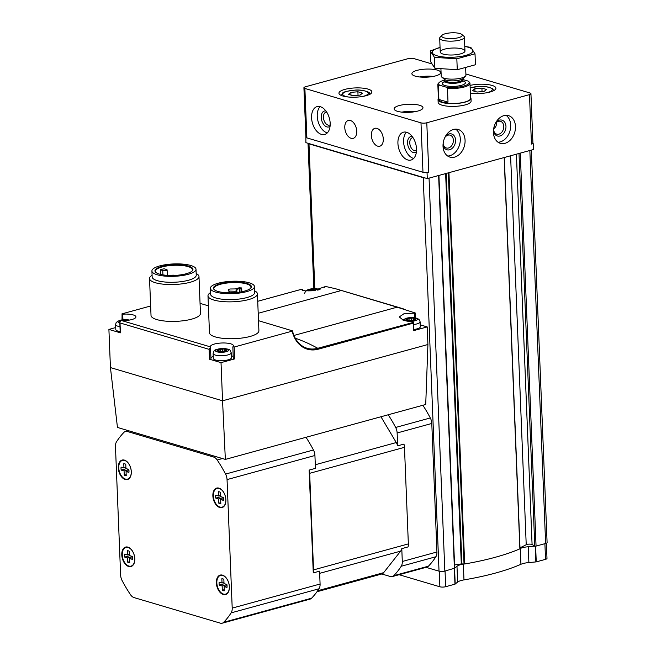 <?xml version="1.0" encoding="UTF-8"?>
<svg xmlns="http://www.w3.org/2000/svg" width="656" height="656" viewBox="0 0 656 656"><rect width="100%" height="100%" fill="white"/><g stroke="black" fill="none" stroke-linecap="round" stroke-linejoin="round"><path stroke-width="0.98" d="M496.034 122.754C496.781 125.058 495.985 127.067 493.656 128.797M416.519 150.396A6.683 4.084 74.7 0 1 415.847 150.691A6.683 4.084 74.7 0 1 414.338 150.65A6.683 4.084 74.7 0 1 409.893 144.14A6.683 4.084 74.7 0 1 412.321 137.793A6.683 4.084 74.7 0 1 413.042 137.711M330.181 124.812A6.683 4.084 74.7 0 1 329.509 125.107A6.683 4.084 74.7 0 1 328 125.075A6.683 4.084 74.7 0 1 323.547 118.564A6.683 4.084 74.7 0 1 325.975 112.217A6.683 4.084 74.7 0 1 326.704 112.127M305.885 136.645L305.876 142.647L308.058 143.295A4.125 1.156 -2.3 0 0 308.984 143.836L423.227 177.678A4.125 1.156 -2.3 0 0 425.096 177.965L427.286 178.612L533.435 149.519L533.197 143.59L532.754 143.459A4.125 1.156 -2.3 0 0 532.926 143.115L530.942 93.677A4.125 1.156 -2.3 0 0 529.966 92.98L465.891 73.997M407.778 159.966A14.432 8.815 74.7 0 1 398.176 145.911A14.432 8.815 74.7 0 1 403.407 132.2A14.432 8.815 74.7 0 1 415.715 143.795A14.432 8.815 74.7 0 1 411.033 160.039A14.432 8.815 74.7 0 1 407.778 159.966M321.432 134.382A14.432 8.815 74.7 0 1 311.83 120.327A14.432 8.815 74.7 0 1 317.061 106.625A14.432 8.815 74.7 0 1 329.378 118.211A14.432 8.815 74.7 0 1 324.695 134.464A14.432 8.815 74.7 0 1 321.432 134.382M377.692 146.165A9.274 5.666 74.7 0 1 371.517 137.129A9.274 5.666 74.7 0 1 374.879 128.322A9.274 5.666 74.7 0 1 382.792 135.776A9.274 5.666 74.7 0 1 379.783 146.214A9.274 5.666 74.7 0 1 377.692 146.165M351.124 138.293A9.274 5.666 74.7 0 1 344.949 129.257A9.274 5.666 74.7 0 1 348.311 120.45A9.274 5.666 74.7 0 1 356.224 127.904A9.274 5.666 74.7 0 1 353.215 138.35A9.274 5.666 74.7 0 1 351.124 138.293M431.673 63.853L413.87 58.581A4.125 1.156 -2.3 0 0 408.065 58.663L305.384 86.805A4.125 1.156 -2.3 0 0 303.917 87.756L305.901 137.186A4.125 1.156 -2.3 0 0 306.877 137.891L422.972 172.282A4.125 1.156 -2.3 0 0 426.605 172.553L428.778 172.208L426.794 122.77L529.474 94.628A4.125 1.156 -2.3 0 0 530.942 93.677M303.917 87.756A4.125 1.156 -2.3 0 0 304.884 88.453L420.988 122.852A4.125 1.156 -2.3 0 0 426.794 122.77M504.997 143.32A14.432 10.693 -73.5 0 1 500.348 143.32A14.432 10.693 -73.5 0 1 494.198 126.444A14.432 10.693 -73.5 0 1 508.548 115.636A14.432 10.693 -73.5 0 1 515.337 129.486A14.432 10.693 -73.5 0 1 504.997 143.32M454.6 157.128A14.432 10.693 -73.5 0 1 449.95 157.128A14.432 10.693 -73.5 0 1 443.8 140.253A14.432 10.693 -73.5 0 1 458.15 129.453A14.432 10.693 -73.5 0 1 464.94 143.295A14.432 10.693 -73.5 0 1 454.6 157.128M427.048 172.684L427.286 178.612M532.754 143.459A4.125 1.156 -2.3 0 1 531.458 144.066L533.197 143.59M470.541 97.293A16.498 4.633 177.7 0 1 470.992 98.302L471.106 101.073A16.498 4.633 177.7 0 1 465.252 104.886A16.498 4.633 177.7 0 1 447.761 106.198A16.498 4.633 177.7 0 1 438.142 102.393L438.028 99.63A16.498 4.633 177.7 0 1 438.405 98.58M470.065 85.411A16.498 4.633 177.7 0 1 487.006 84.476A16.498 4.633 177.7 0 1 495.911 88.216A16.498 4.633 177.7 0 1 490.057 92.02A16.498 4.633 177.7 0 1 470.368 93.078M366.056 95.702A16.498 4.633 177.7 0 1 348.566 97.022A16.498 4.633 177.7 0 1 338.947 93.218A16.498 4.633 177.7 0 1 355.24 87.929A16.498 4.633 177.7 0 1 371.911 91.897A16.498 4.633 177.7 0 1 366.056 95.702M435.592 75.891A14.432 4.051 177.7 0 1 420.291 77.039A14.432 4.051 177.7 0 1 411.878 73.71A14.432 4.051 177.7 0 1 426.138 69.085A14.432 4.051 177.7 0 1 440.717 72.554A14.432 4.051 177.7 0 1 435.592 75.891M417.856 111.053A14.432 4.051 177.7 0 1 402.554 112.209A14.432 4.051 177.7 0 1 394.141 108.88A14.432 4.051 177.7 0 1 408.401 104.255A14.432 4.051 177.7 0 1 422.981 107.723A14.432 4.051 177.7 0 1 417.856 111.053M546.382 543.209L546.989 558.395A4.125 1.156 -2.3 0 1 545.53 559.347L536.247 561.889L528.884 562.561A12.374 3.469 -2.3 0 0 520.921 564.291A144.328 40.508 -2.3 0 1 463.981 579.896L463.341 564.078A12.374 3.469 -2.3 0 0 456.978 566.276L454.698 568.137M463.341 564.078A144.328 40.508 -2.3 0 0 463.825 563.996L461.299 563.906L445.629 173.586M454.567 564.955A142.27 39.926 -2.3 0 0 461.299 563.906M528.884 562.561L528.244 546.743A12.374 3.469 -2.3 0 0 520.282 548.473A144.328 40.508 -2.3 0 1 520.028 548.58M528.244 546.743L536.059 546.095L545.628 543.471A4.125 1.156 -2.3 0 0 547.096 542.52L531.335 150.093M519.995 547.776A142.27 39.926 -2.3 0 0 526.219 544.71A3.296 0.927 -2.3 0 1 529.22 544.127A3.296 0.927 -2.3 0 1 532.082 544.554L535.058 546.145M399.119 574.713L439.873 586.784A4.125 1.156 -2.3 0 0 445.678 586.71L454.961 584.168L457.609 582.093L456.978 566.276M463.981 579.896A12.374 3.469 -2.3 0 0 457.609 582.093M463.825 563.996L464.661 563.98A144.328 40.508 -2.3 0 0 519.88 548.842L504.308 157.506M426.047 567.333L439.028 571.179A4.125 1.156 -2.3 0 0 444.834 571.097L454.624 568.194M426.605 172.553A4.125 1.156 -2.3 0 0 428.778 172.208M308.058 143.295L425.096 177.965M401.833 112.135A14.432 4.051 177.7 0 1 415.568 111.586M419.569 76.965A14.432 4.051 177.7 0 1 433.304 76.416M348.451 94.357L353.051 95.719L360.078 95.104L362.497 93.127L357.897 91.766L350.87 92.381L348.451 94.357M472.451 90.676L477.051 92.037L484.079 91.422L486.506 89.446L481.906 88.084L474.878 88.699L472.451 90.676M482.045 91.602L481.906 88.084M474.985 91.422L474.878 88.699M358.037 95.284L357.897 91.766M350.985 95.104L350.87 92.381M327.311 132.889A14.432 8.815 74.7 0 1 327.106 132.832A14.432 8.815 74.7 0 1 318.004 121.163A14.432 8.815 74.7 0 1 320.12 106.641M330.083 126.182A8.249 5.035 74.7 0 1 326.868 126.903A8.249 5.035 74.7 0 1 321.243 117.645A8.249 5.035 74.7 0 1 325.925 111.003M413.649 158.473A14.432 8.815 74.7 0 1 413.444 158.408A14.432 8.815 74.7 0 1 404.35 146.747A14.432 8.815 74.7 0 1 406.458 132.225M416.421 151.757A8.249 5.035 74.7 0 1 413.206 152.479A8.249 5.035 74.7 0 1 407.589 143.229A8.249 5.035 74.7 0 1 412.263 136.579M455.641 129.125A14.432 10.693 -73.5 0 1 459.864 143.541A14.432 10.693 -73.5 0 1 449.819 155.718A14.432 10.693 -73.5 0 1 447.671 156.038M445.473 136.284A8.249 6.109 -73.5 0 1 455.198 137.908A8.249 6.109 -73.5 0 1 449.581 149.781A8.249 6.109 -73.5 0 1 443.046 144.492M444.891 137.416A6.683 4.953 -73.5 0 1 450.155 135.169A6.683 4.953 -73.5 0 1 453.304 141.581A6.683 4.953 -73.5 0 1 448.515 147.985A6.683 4.953 -73.5 0 1 446.359 147.985A6.683 4.953 -73.5 0 1 443.169 143.221M506.038 115.317A14.432 10.693 -73.5 0 1 510.261 129.732A14.432 10.693 -73.5 0 1 500.216 141.901A14.432 10.693 -73.5 0 1 498.068 142.229M495.87 122.475A8.249 6.109 -73.5 0 1 505.596 124.099A8.249 6.109 -73.5 0 1 499.979 135.972A8.249 6.109 -73.5 0 1 493.443 130.683M495.288 123.607A6.683 4.953 -73.5 0 1 500.553 121.352A6.683 4.953 -73.5 0 1 503.701 127.764A6.683 4.953 -73.5 0 1 498.913 134.177A6.683 4.953 -73.5 0 1 496.756 134.168A6.683 4.953 -73.5 0 1 493.566 129.412M210.494 347.295L210.97 359.021L209.518 359.226L221.023 362.637L222.556 400.8L110.438 367.581L117.457 427.441L225.352 459.405L425.719 404.49L427.917 344.515L222.556 400.8L225.352 459.405M110.438 367.581L108.904 329.419L120.409 332.83L120.015 322.941L209.116 349.345L210.486 347.196L210.97 359.021M413.575 330.657L413.542 322.35L413.575 330.657L427.212 326.918L420.234 324.851M427.212 326.918L427.917 344.515M210.486 347.196L210.387 346.868A11.546 3.239 -2.3 0 1 210.363 346.696A11.546 3.239 -2.3 0 1 221.769 342.998A11.546 3.239 -2.3 0 1 233.438 345.769A11.546 3.239 -2.3 0 1 232.872 346.835L234.184 347.032L292.182 331.141A33.702 24.961 106.5 0 0 318.242 349.197L413.272 323.146M221.023 362.637L234.659 358.898L234.184 347.032M115.727 327.549L108.904 329.419M122.016 319.882L122.073 313.822L150.634 305.991M254.618 290.829A24.739 6.945 177.7 0 1 257.423 293.863L258.907 330.739A24.739 6.945 177.7 0 1 242.802 337.922A24.739 6.945 177.7 0 1 215.283 336.913A24.739 6.945 177.7 0 1 209.461 332.723L207.985 295.848A24.739 6.945 177.7 0 1 210.535 292.601M196.177 273.511A24.739 6.945 177.7 0 1 198.981 276.545L200.457 313.42A24.739 6.945 177.7 0 1 184.352 320.612A24.739 6.945 177.7 0 1 156.841 319.595A24.739 6.945 177.7 0 1 151.019 315.405L149.535 278.529A24.739 6.945 177.7 0 1 152.085 275.282M292.379 330.829L258.505 320.686M200.055 303.367L208.387 305.835M121.778 314.011L122.721 314.199A11.546 3.239 -2.3 0 1 135.931 316.889A11.546 3.239 -2.3 0 1 121.737 320.604L120.819 320.628L119.786 321.981L120.015 322.941M324.761 287.426L324.736 286.803L325.819 286.508L335.569 288.738L397.134 307.18L293.962 335.454M415.674 317.889L415.469 313.068L397.134 307.18M413.542 322.35L317.775 348.287A0.828 0.5 74.7 0 1 318.242 349.197M415.469 313.068L403.965 313.732L399.283 316.922L403.374 320.267L413.419 322.071M257.726 301.301L301.924 289.189M324.753 287.435L324.728 286.779L313.379 290.665L305.253 290.87L301.867 289.878L302.441 289.214L302.482 290.411M156.071 272.584A18.598 5.223 177.7 0 1 155.39 271.264A18.598 5.223 177.7 0 1 173.766 265.303A18.598 5.223 177.7 0 1 192.561 269.772A18.598 5.223 177.7 0 1 191.987 271.141M160.302 269.813L162.745 270.534A2.476 0.697 -2.3 0 0 165.501 270.633A2.476 0.697 -2.3 0 0 167.108 269.919A2.476 0.697 -2.3 0 0 166.526 269.501L164.082 268.771A18.598 5.223 -2.3 0 0 160.302 269.813L160.482 274.38M222.204 623.2A8.249 5.035 74.7 0 1 220.342 623.159L134.004 597.575A8.249 5.035 74.7 0 1 130.478 594.656A111.34 67.97 74.7 0 1 122.106 580.568A8.249 5.035 74.7 0 1 120.63 575.05L115.464 446.531A8.249 5.035 74.7 0 1 116.53 441.767A111.34 67.97 74.7 0 1 123.959 432.353A8.249 5.035 74.7 0 1 125.476 431.435A8.249 5.035 74.7 0 1 127.338 431.484L213.667 457.06A8.249 5.035 74.7 0 1 217.193 459.979A111.34 67.97 74.7 0 1 225.566 474.075A8.249 5.035 74.7 0 1 227.05 479.593L232.208 608.104A8.249 5.035 74.7 0 1 231.142 612.868A111.34 67.97 74.7 0 1 223.712 622.282A8.249 5.035 74.7 0 1 222.204 623.2L310.083 599.117A8.249 5.035 74.7 0 0 311.592 598.198A111.34 67.97 74.7 0 0 319.021 588.776A8.249 5.035 74.7 0 0 320.087 584.02L319.57 571.163L313.273 572.893L309.14 470.081A8.864 5.412 74.7 0 1 309.665 473.32L313.543 569.892A8.864 5.412 74.7 0 1 313.273 572.893M380.947 416.757L396.265 442.554A8.864 5.412 74.7 0 1 397.651 445.826L403.948 444.096A8.864 5.412 74.7 0 1 404.473 447.335L408.352 543.906A8.864 5.412 74.7 0 1 408.081 546.907L401.784 548.637A8.864 5.412 74.7 0 1 400.627 551.147L319.661 573.336M400.627 551.147L383.662 572.655A8.864 5.412 74.7 0 1 381.792 573.984L316.996 591.737M306.008 437.298A111.34 67.97 74.7 0 1 313.445 449.983A8.249 5.035 74.7 0 1 314.929 455.502L315.446 468.359L309.14 470.081M401.784 548.637L402.3 561.487A8.249 5.035 74.7 0 1 401.226 566.251A111.34 67.97 74.7 0 1 393.805 575.665A8.249 5.035 74.7 0 1 392.288 576.583A8.249 5.035 74.7 0 1 390.427 576.542L381.792 573.984M422.866 405.269A111.34 67.97 74.7 0 1 430.303 417.954A8.249 5.035 74.7 0 1 431.787 423.473L436.945 551.991A8.249 5.035 74.7 0 1 435.879 556.755A111.34 67.97 74.7 0 1 428.45 566.169A8.249 5.035 74.7 0 1 426.941 567.087L392.288 576.583M388.213 414.764A111.34 67.97 74.7 0 1 395.658 427.458A8.249 5.035 74.7 0 1 397.134 432.968L397.651 445.826M225.885 499.757A10.102 6.166 -105.3 0 0 218.218 487.974A10.102 6.166 -105.3 0 0 213.43 499.454A10.102 6.166 -105.3 0 0 223.401 506.891A10.102 6.166 -105.3 0 0 225.885 499.757M229.379 586.759A10.102 6.166 -105.3 0 0 221.712 574.984A10.102 6.166 -105.3 0 0 216.923 586.464A10.102 6.166 -105.3 0 0 226.894 593.893A10.102 6.166 -105.3 0 0 229.379 586.759M134.8 558.74A10.102 6.166 -105.3 0 0 127.133 546.956A10.102 6.166 -105.3 0 0 122.344 558.436A10.102 6.166 -105.3 0 0 132.315 565.874A10.102 6.166 -105.3 0 0 134.8 558.74M131.307 471.738A10.102 6.166 -105.3 0 0 123.64 459.954A10.102 6.166 -105.3 0 0 118.851 471.434A10.102 6.166 -105.3 0 0 128.822 478.872A10.102 6.166 -105.3 0 0 131.307 471.738M131.249 471.598A9.692 5.912 -105.3 0 0 122.442 460.405A9.692 5.912 -105.3 0 0 119.302 471.311A9.692 5.912 -105.3 0 0 127.567 479.093A9.692 5.912 -105.3 0 0 131.249 471.598M124.066 470.934L124.238 475.198A6.183 3.78 -105.3 0 0 126.231 475.789L126.059 471.525L128.92 472.377A6.183 3.78 -105.3 0 0 128.806 469.409L125.944 468.564L125.772 464.3A6.183 3.78 -105.3 0 0 123.779 463.71L123.951 467.974L121.089 467.121A6.183 3.78 -105.3 0 0 121.204 470.09L124.066 470.934L128.847 469.63M124.181 460.053A9.692 5.912 -105.3 0 0 123.246 460.184L122.442 460.405M127.567 479.093L128.371 478.872A9.692 5.912 -105.3 0 0 129.24 478.511M134.742 558.6A9.692 5.912 -105.3 0 0 125.936 547.407A9.692 5.912 -105.3 0 0 122.795 558.313A9.692 5.912 -105.3 0 0 131.061 566.103A9.692 5.912 -105.3 0 0 134.742 558.6M127.559 557.944L127.731 562.2A6.183 3.78 -105.3 0 0 129.724 562.791L129.552 558.535L132.414 559.379A6.183 3.78 -105.3 0 0 132.299 556.411L129.437 555.566L129.265 551.302A6.183 3.78 -105.3 0 0 127.272 550.712L127.444 554.976L124.583 554.131A6.183 3.78 -105.3 0 0 124.697 557.092L127.559 557.944L132.34 556.632M127.674 547.055A9.692 5.912 -105.3 0 0 126.739 547.186L125.936 547.407M131.061 566.103L131.864 565.882A9.692 5.912 -105.3 0 0 132.733 565.513M229.321 586.62A9.692 5.912 -105.3 0 0 220.514 575.427A9.692 5.912 -105.3 0 0 217.374 586.341A9.692 5.912 -105.3 0 0 225.639 594.123A9.692 5.912 -105.3 0 0 229.321 586.62M222.138 585.964L222.31 590.22A6.183 3.78 -105.3 0 0 224.303 590.81L224.131 586.554L226.992 587.399A6.183 3.78 -105.3 0 0 226.878 584.43L224.016 583.586L223.844 579.322A6.183 3.78 -105.3 0 0 221.851 578.731L222.023 582.995L219.161 582.151A6.183 3.78 -105.3 0 0 219.276 585.111L222.138 585.964L226.919 584.652M222.253 575.074A9.692 5.912 -105.3 0 0 221.318 575.205L220.514 575.427M225.639 594.123L226.443 593.901A9.692 5.912 -105.3 0 0 227.312 593.532M225.828 499.618A9.692 5.912 -105.3 0 0 217.021 488.425A9.692 5.912 -105.3 0 0 213.881 499.331A9.692 5.912 -105.3 0 0 222.146 507.113A9.692 5.912 -105.3 0 0 225.828 499.618M218.645 498.954L218.817 503.218A6.183 3.78 -105.3 0 0 220.81 503.808L220.637 499.544L223.499 500.397A6.183 3.78 -105.3 0 0 223.384 497.428L220.523 496.584L220.35 492.32A6.183 3.78 -105.3 0 0 218.358 491.729L218.53 495.993L215.668 495.141A6.183 3.78 -105.3 0 0 215.783 498.109L218.645 498.954L223.425 497.65M218.76 488.072A9.692 5.912 -105.3 0 0 217.825 488.203L217.021 488.425M222.146 507.113L222.95 506.899A9.692 5.912 -105.3 0 0 223.819 506.53M126.19 474.665L124.238 475.198M128.978 470.729L126.059 471.525M125.895 467.441L123.951 467.974M126.346 468.679L121.204 470.09M220.769 502.685L218.817 503.218M223.557 498.749L220.637 499.544M220.473 495.46L218.53 495.993M220.924 496.699L215.783 498.109M224.262 589.687L222.31 590.22M227.05 585.751L224.131 586.554M223.967 582.462L222.023 582.995M224.418 583.709L219.276 585.111M129.683 561.667L127.731 562.2M132.471 557.731L129.552 558.535M129.388 554.443L127.444 554.976M129.839 555.681L124.697 557.092M159.441 274.101A19.008 5.338 177.7 0 1 155.857 272.412A19.008 5.338 177.7 0 1 173.742 264.786A19.008 5.338 177.7 0 1 192.183 270.953A19.008 5.338 177.7 0 1 177.874 275.2A19.008 5.338 177.7 0 1 159.441 274.101M157.104 274.741A22.058 6.191 177.7 0 1 151.913 271.01A22.058 6.191 177.7 0 1 173.709 263.933A22.058 6.191 177.7 0 1 196.005 269.239A22.058 6.191 177.7 0 1 181.638 275.643A22.058 6.191 177.7 0 1 157.104 274.741M196.005 269.239L196.242 275.167A22.058 6.191 177.7 0 1 181.876 281.58A22.058 6.191 177.7 0 1 157.342 280.67A22.058 6.191 177.7 0 1 152.151 276.939L151.913 271.01M198.981 276.545A24.739 6.945 177.7 0 1 182.876 283.736A24.739 6.945 177.7 0 1 155.357 282.72A24.739 6.945 177.7 0 1 149.535 278.529M214.52 289.895A18.598 5.223 177.7 0 1 213.84 288.583A18.598 5.223 177.7 0 1 232.216 282.613A18.598 5.223 177.7 0 1 251.002 287.09A18.598 5.223 177.7 0 1 250.428 288.46M217.882 291.42A19.008 5.338 177.7 0 1 214.307 289.722A19.008 5.338 177.7 0 1 232.191 282.105A19.008 5.338 177.7 0 1 250.633 288.263A19.008 5.338 177.7 0 1 236.324 292.519A19.008 5.338 177.7 0 1 217.882 291.42M215.553 292.059A22.058 6.191 177.7 0 1 210.363 288.32A22.058 6.191 177.7 0 1 232.158 281.252A22.058 6.191 177.7 0 1 254.454 286.549A22.058 6.191 177.7 0 1 240.088 292.961A22.058 6.191 177.7 0 1 215.553 292.059M254.454 286.549L254.692 292.486A22.058 6.191 177.7 0 1 240.326 298.89A22.058 6.191 177.7 0 1 215.791 297.988A22.058 6.191 177.7 0 1 210.601 294.257L210.363 288.32M257.423 293.863A24.739 6.945 177.7 0 1 241.318 301.047A24.739 6.945 177.7 0 1 213.807 300.03A24.739 6.945 177.7 0 1 207.985 295.848M236.832 289.362L241.679 287.951L239.128 287.787L235.373 288.927L229.985 289.001L228.649 289.362L228.157 291.034L235.037 291.256L236.373 290.887L236.832 289.362L236.955 292.453M239.481 288.632L239.62 292.109M174.471 275.438A1.648 0.459 -2.3 0 0 172.987 275.167A1.648 0.459 -2.3 0 0 171.38 275.504M402.891 320.071L405.949 318.324L410.894 317.561L417.601 318.488L419.496 319.997L420.111 321.817L420.307 326.762A9.069 2.55 177.7 0 1 413.829 329.476M120.171 331.567A9.069 2.55 177.7 0 1 117.949 331.116A9.069 2.55 177.7 0 1 115.809 329.574L115.612 324.638L116.071 322.785L117.859 321.112L124.517 319.652L129.609 320.046M233.216 356.585A11.546 3.239 -2.3 0 0 231.363 355.732M213.233 356.462A11.546 3.239 -2.3 0 0 210.929 358.11M232.872 346.983L233.306 358.775L234.659 358.898M231.24 352.797L231.437 357.733A9.069 2.55 177.7 0 1 225.533 360.374A9.069 2.55 177.7 0 1 215.447 359.996A9.069 2.55 177.7 0 1 213.315 358.463L213.11 353.518C214.725 350.058 212.437 350.009 222.023 348.533C231.47 349.23 229.428 349.451 231.24 352.797A9.069 2.55 177.7 0 1 225.336 355.429A9.069 2.55 177.7 0 1 215.25 355.06A9.069 2.55 177.7 0 1 213.11 353.518M308.738 290.944A4.945 1.386 177.7 0 1 312.289 289.017A4.945 1.386 177.7 0 1 318.324 289.952M311.551 290.821L311.493 289.345A1.706 0.476 -2.3 0 0 313.937 289.132L315.716 289.247A1.706 0.476 -2.3 0 0 315.708 289.304A1.706 0.476 -2.3 0 0 317.315 289.722L318.234 289.952M309.206 290.428L308.623 290.706L309.23 290.928L309.206 290.428A1.706 0.476 -2.3 0 0 310.231 289.944A1.706 0.476 -2.3 0 0 310.05 289.739L311.493 289.345M119.786 321.842A4.945 1.386 177.7 0 1 122.237 320.161A4.945 1.386 177.7 0 1 128.297 320.259M122.639 320.62L122.623 320.317A1.706 0.476 -2.3 0 0 125.066 320.103L126.846 320.218A1.706 0.476 -2.3 0 0 126.838 320.284A1.706 0.476 -2.3 0 0 126.92 320.423M122.623 320.317L121.073 320.612M407.146 320.251A4.945 1.386 177.7 0 1 410.057 317.881A4.945 1.386 177.7 0 1 415.576 319.513A4.945 1.386 177.7 0 1 407.146 320.251M413.214 318.135A1.706 0.476 -2.3 0 0 413.206 318.193A1.706 0.476 -2.3 0 0 414.813 318.603L415.732 318.841L415.15 319.119A1.706 0.476 -2.3 0 0 414.125 319.603A1.706 0.476 -2.3 0 0 414.305 319.8L412.862 320.202A1.706 0.476 -2.3 0 0 410.418 320.415L408.639 320.3A1.706 0.476 177.7 0 0 408.647 320.235A1.706 0.476 177.7 0 0 407.04 319.825L406.121 319.587L406.704 319.316A1.706 0.476 -2.3 0 0 407.729 318.832A1.706 0.476 -2.3 0 0 407.548 318.627L409 318.234A1.706 0.476 -2.3 0 0 411.435 318.021L413.214 318.135M218.276 351.222A4.945 1.386 177.7 0 1 221.187 348.853A4.945 1.386 177.7 0 1 226.705 350.493A4.945 1.386 177.7 0 1 218.276 351.222M224.344 349.107A1.706 0.476 -2.3 0 0 224.336 349.164A1.706 0.476 -2.3 0 0 225.943 349.582L226.861 349.812L226.279 350.091A1.706 0.476 -2.3 0 0 225.254 350.575A1.706 0.476 -2.3 0 0 225.434 350.78L223.991 351.173A1.706 0.476 -2.3 0 0 221.548 351.386L219.76 351.304A1.706 0.476 177.7 0 0 219.776 351.214A1.706 0.476 177.7 0 0 218.169 350.796L217.251 350.566L217.833 350.288A1.706 0.476 -2.3 0 0 218.858 349.804A1.706 0.476 -2.3 0 0 218.678 349.599L220.129 349.205A1.706 0.476 -2.3 0 0 222.564 348.992L224.344 349.107M444.67 80.073A15.26 4.28 177.7 0 0 439.249 82.484A15.26 4.28 177.7 0 0 439.668 85.223L446.039 87.117A15.26 4.28 177.7 0 0 463.341 86.157A15.26 4.28 177.7 0 0 468.409 81.311L469.499 82.271A16.08 4.51 177.7 0 1 469.975 83.296A16.08 4.51 177.7 0 1 464.268 87.01A16.08 4.51 177.7 0 1 447.458 88.314L446.039 87.117M462.808 79.507L468.089 81.073A15.26 4.28 177.7 0 1 468.409 81.311M439.668 85.223L438.315 85.608A16.08 4.51 177.7 0 1 437.839 84.583A16.08 4.51 177.7 0 1 438.487 83.238L439.249 82.484M469.975 83.296L470.582 98.318A16.08 4.51 177.7 0 1 464.874 102.033A16.08 4.51 177.7 0 1 447.818 103.32A16.08 4.51 177.7 0 1 438.446 99.614L437.839 84.583M447.458 88.314L448.007 102.156C443.341 102.918 440.299 102.016 438.872 99.45L448.007 102.156M438.315 85.608L438.872 99.45M470.992 98.302A16.498 4.633 177.7 0 1 465.137 102.115A16.498 4.633 177.7 0 1 447.646 103.435A16.498 4.633 177.7 0 1 438.028 99.63M458.61 37.663A10.307 2.895 177.7 0 1 446.342 38.327A10.307 2.895 177.7 0 1 442.087 35.244A10.307 2.895 177.7 0 1 451.853 32.8A10.307 2.895 177.7 0 1 461.783 34.448A10.307 2.895 177.7 0 1 458.61 37.663M461.783 34.448L463.833 36.178A12.374 3.469 177.7 0 1 464.407 37.171A12.374 3.469 177.7 0 1 460.02 40.032A12.374 3.469 177.7 0 1 446.9 41.016A12.374 3.469 177.7 0 1 439.692 38.163A12.374 3.469 177.7 0 1 440.184 37.13L442.087 35.244M465.662 68.24L465.932 75.137A12.374 3.469 177.7 0 1 465.432 76.17A12.374 3.469 177.7 0 1 461.545 77.998A12.374 3.469 177.7 0 1 441.791 77.121A12.374 3.469 177.7 0 1 441.209 76.129L440.939 69.298M464.784 46.461A20.41 5.732 177.7 0 1 467.457 54.891A20.41 5.732 177.7 0 1 437.011 55.785A20.41 5.732 177.7 0 1 440.061 47.453L430.262 50.938L434.452 57.367L456.83 58.81L475.018 53.825L470.828 47.396L464.784 46.379M443.153 54.104A12.374 3.469 177.7 0 1 440.824 52.997A12.374 3.469 177.7 0 1 452.468 48.044A12.374 3.469 177.7 0 1 464.464 52.054A12.374 3.469 177.7 0 1 455.149 54.817A12.374 3.469 177.7 0 1 443.153 54.104M456.83 58.81L457.273 69.716L434.895 68.273L430.705 61.853L430.262 50.938M475.018 53.825L475.452 64.739L457.273 69.716M434.452 57.367L434.895 68.273M306.877 137.891L304.884 88.453M422.972 172.282L420.988 122.852M531.458 144.066L529.474 94.628M439.873 586.784L439.249 571.237M545.53 559.347L544.898 543.676M536.247 561.889L535.616 546.169M445.678 586.71L445.047 571.04M454.961 584.168L454.329 568.498M439.028 571.179L423.227 177.678M314.806 288.665L308.984 143.836M545.628 543.471L529.843 150.503M536.059 546.095L520.274 153.127M444.834 571.097L429.049 178.129M454.411 568.473L438.626 175.505M461.922 563.873L446.244 173.414M464.022 564.004L448.319 172.848M464.661 563.98L448.95 172.676M519.88 548.842L504.161 157.547M526.219 544.71L510.598 155.775M532.082 544.554L516.403 154.185M534.779 546.071L519.011 153.471M455.198 584.061L454.575 568.416M520.921 564.291L520.282 548.473M535.862 561.954L535.222 546.169M348.648 97.031A12.784 3.592 177.7 0 1 345.433 91.897A12.784 3.592 177.7 0 1 364.351 90.831A12.784 3.592 177.7 0 1 363.711 96.186A12.784 3.592 177.7 0 1 362.538 96.473M470.163 87.945A12.784 3.592 177.7 0 1 488.745 87.248A12.784 3.592 177.7 0 1 487.711 92.504A12.784 3.592 177.7 0 1 486.547 92.791M472.656 93.349A12.784 3.592 177.7 0 1 470.36 92.914M209.518 359.226L209.116 349.345M121.737 320.604L210.387 346.868M295.282 338.209A247.419 151.052 74.7 0 1 317.775 348.287A32.89 24.354 106.5 0 1 302.818 346.343A32.89 24.354 106.5 0 1 292.428 331.026M341.079 290.575L258.21 313.281M408.352 543.906L313.543 569.892M383.662 572.655L317.709 590.736M404.473 447.335L309.665 473.32M396.265 442.554L315.298 464.743M402.3 561.487L436.945 551.991M397.134 432.968L431.787 423.473M401.226 566.251L435.879 556.755M393.805 575.665L428.45 566.169M395.658 427.458L430.303 417.954M314.929 455.502L227.05 479.593M320.087 584.02L232.208 608.104M129.289 430.943L127.338 431.484M215.619 456.519L213.667 457.06M319.021 588.776L231.142 612.868M311.592 598.198L223.712 622.282M222.441 458.544L217.193 459.979M313.445 449.983L225.566 474.075M240.965 288.337L241.105 291.863M229.288 291.33L229.354 292.822M235.037 291.256L235.094 292.625M236.373 290.887L236.439 292.502M162.745 270.534L162.918 274.872M414.576 317.709L414.403 313.371M122.943 319.767L122.721 314.199M306.795 290.936A6.658 1.87 177.7 0 1 312.01 288.796A6.658 1.87 177.7 0 1 319.652 289.673M119.827 323.031A6.658 1.87 177.7 0 1 119.482 322.932A6.658 1.87 177.7 0 1 120.146 320.308A6.658 1.87 177.7 0 1 129.421 320.079M119.974 326.622A9.069 2.55 177.7 0 1 117.744 326.171A9.069 2.55 177.7 0 1 115.612 324.638M405.851 320.85A6.658 1.87 177.7 0 1 409.762 317.652A6.658 1.87 177.7 0 1 417.2 319.857A6.658 1.87 177.7 0 1 405.851 320.85M420.111 321.817A9.069 2.55 177.7 0 1 413.624 324.531M216.98 351.821A6.658 1.87 177.7 0 1 220.892 348.631A6.658 1.87 177.7 0 1 228.329 350.829A6.658 1.87 177.7 0 1 216.98 351.821M315.766 290.378L315.725 289.37M317.332 290.132L317.315 289.722M313.994 290.6L313.937 289.132M125.083 320.563L125.066 320.103M413.305 320.235L413.223 318.25M414.838 319.177L414.813 318.603M406.728 319.816L406.704 319.316M409.09 320.546L409 318.234M411.525 320.161L411.435 318.021M224.336 349.164L224.418 351.206L224.352 349.222M225.967 350.148L225.943 349.582M217.858 350.788L217.833 350.288M220.219 351.518L220.129 349.205M222.655 351.14L222.564 348.992M462.906 80.795A11.546 3.239 177.7 0 1 461.316 85.354A11.546 3.239 177.7 0 1 445.932 85.797A11.546 3.239 177.7 0 1 444.686 81.533M444.342 79.278L444.678 80.147A9.069 2.55 177.7 0 0 449.967 82.238A9.069 2.55 177.7 0 0 459.585 81.508A9.069 2.55 177.7 0 0 462.808 79.417L463.07 78.531A9.799 2.747 177.7 0 1 459.987 79.975A9.799 2.747 177.7 0 1 444.342 79.286L441.791 77.121M462.808 79.417L462.849 80.409A9.069 2.55 177.7 0 1 459.626 82.508A9.069 2.55 177.7 0 1 450.008 83.23A9.069 2.55 177.7 0 1 444.719 81.139L444.456 82.025L444.965 81.697M454.698 568.285L438.921 175.423M520.028 548.703L504.316 157.497M313.863 288.665L308.025 143.279M341.12 95.907L342.703 93.103C342.834 92.07 346.967 91.077 355.101 90.102C362.711 89.323 370.419 92.578 369.197 92.931L369.959 94.743M470.155 87.822L479.101 86.42L486.227 86.674L492.156 88.396L493.894 90.561M336.175 288.919L403.227 308.787M302.063 289.132L257.726 301.284M128.314 430.656L125.476 431.435M241.679 287.951L241.826 291.723M167.108 269.919L167.329 275.372M292.486 330.927C294.314 338.029 297.758 343.17 302.818 346.343M302.531 290.428L302.482 289.181M120.22 332.69L119.794 322.104M233.306 358.775L232.831 346.909M304.482 293.658L305.68 290.887L308.443 289.435L313.388 288.681L320.038 289.583M315.749 290.378L315.708 289.304M310.272 290.895L310.231 289.944M413.288 320.235L413.206 318.193M414.149 320.12L414.125 319.603M407.77 319.857L407.729 318.832M225.279 351.091L225.254 350.575M218.899 350.829L218.858 349.804M439.692 38.163L440.242 52.004M464.407 37.171L464.965 51.012M463.07 78.531L465.432 76.17M444.678 80.147L444.719 81.139M462.636 80.991L463.177 81.27L462.849 80.409"/></g></svg>
